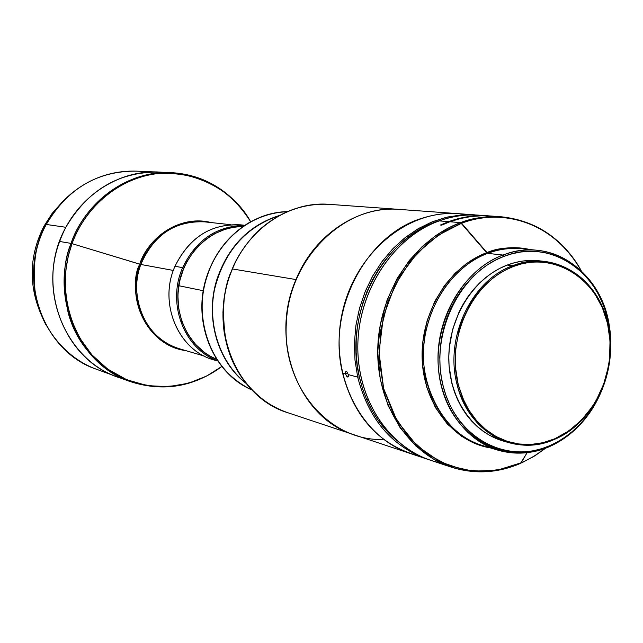<?xml version="1.0" encoding="UTF-8"?>
<svg xmlns="http://www.w3.org/2000/svg" width="643" height="643" viewBox="0 0 643 643"><rect width="100%" height="100%" fill="white"/><g stroke="black" fill="none" stroke-linecap="round" stroke-linejoin="round"><path stroke-width="0.96" d="M43.837 226.424L52.011 213.589L62.001 202.296L52.011 213.589L43.837 226.424C29.682 254.716 28.445 283.274 40.115 312.096C28.445 283.274 29.682 254.716 43.837 226.424L45.098 226.609L43.837 226.424M65.867 227.276L46.28 224.463C16.171 277.615 42.92 351.721 96.514 369.267C63.657 357.508 40.469 324.956 35.445 295.081C32.182 264.578 35.791 241.037 46.28 224.463L65.867 227.276C34.802 282.301 62.323 358.947 117.436 376.919L117.38 376.894C62.299 358.89 34.81 282.277 65.867 227.276L65.867 227.276C87.617 190.32 118.392 171.922 158.21 172.083L158.266 172.083C118.433 171.898 87.633 190.296 65.867 227.276M250.698 221.747C232.396 191.718 205.953 175.354 171.368 172.645C113.57 171.335 79.539 216.313 71.076 243.4L72.024 243.649C55.941 287.598 69.991 339.657 104.254 366.502C138.454 393.508 187.555 392.664 221.819 366.454L206.548 376.091L188.6 383.188L168.57 386.668L147.48 385.655L126.719 379.732L107.759 369.146L91.82 354.767L79.628 337.88L71.365 319.876L66.727 301.945L65.136 284.962L65.907 269.465L68.383 255.681L72.024 243.649C79.981 221.409 100.34 190.457 140.005 177.267C179.871 163.555 230.941 184.895 250.657 221.771C228.932 187.507 198.028 171.448 157.929 173.578C120.699 177.532 85.961 205.374 72.024 243.649L71.076 243.4C63.384 260.962 62.395 283.989 68.11 312.49C76.276 343.539 96.82 366.51 129.749 381.42C79.081 364.485 49.865 298.215 71.076 243.4L59.67 241.471L71.076 243.4C86.387 199.812 129.404 170.218 171.368 172.645L158.331 172.091C117.002 169.704 74.709 198.727 59.67 241.471C75.472 196.332 121.648 166.931 164.817 172.597M182.636 267.641L183.794 268.075C196.541 241.487 216.353 227.59 243.231 226.376L232.219 227.405L226.095 228.9L214.32 233.819L208.774 237.211L198.679 245.666L194.234 250.649L186.743 261.91L183.794 268.075L182.636 267.641C195.994 240 216.659 225.934 244.621 225.428C216.659 225.934 195.994 240 182.636 267.641L174.976 266.282L182.636 267.641C166.505 303.448 184.155 349.213 217.647 360.763C184.155 349.213 166.505 303.448 182.636 267.641M244.838 225.291L240.715 224.849C211.226 223.41 189.315 237.227 174.976 266.282C190.392 235.619 213.613 221.996 244.653 225.412M179.365 348.739C147.014 340.26 127.611 298.794 140.841 264.474L139.796 264.201C128.672 282.727 136.453 341.931 185.65 350.58C149.586 346.207 125.256 301.519 139.796 264.201L72.024 243.649L140.841 264.474C145.832 247.668 168.144 218.716 204.659 221.859C174.984 220.605 153.709 234.816 140.841 264.474L173.353 270.438L140.841 264.474C131.252 282.229 135.247 334.73 179.365 348.739L204.249 356.037M139.796 264.201C150.261 233.69 182.893 215.075 211.169 222.566C171.617 213.918 144.603 246.173 139.796 264.201M171.368 172.645C195.697 174.076 216.603 183.327 234.092 200.383M178.947 285.757C183.697 252.49 212.97 225.862 243.191 226.4C212.97 225.862 183.697 252.49 178.947 285.757L203.309 290.724L178.947 285.757C173.634 316.782 190.392 348.844 216.699 359.316C190.392 348.844 173.634 316.782 178.947 285.757M357.701 377.111L359.341 376.894C343.346 312.353 383.903 236.029 441.074 220.219L430.521 224.142L420.53 229.133L410.941 235.242L401.851 242.403L393.355 250.569L385.551 259.643L378.518 269.546L372.337 280.163L367.073 291.4L362.789 303.142L359.517 315.247L357.315 327.608L356.19 340.083L356.15 352.541L357.211 364.854L359.341 376.894L357.701 377.111L355.008 360.257L354.406 342.968L355.9 325.591L359.469 308.471L365.031 291.954L372.49 276.377L381.677 262.047L392.399 249.227L404.439 238.183L417.54 229.093L431.453 222.14L445.896 217.414L460.581 214.995L477.146 215.051L462.373 214.858L447.544 217.029L432.924 221.546L418.818 228.353L405.508 237.331L393.259 248.335L382.336 261.154L372.964 275.534L365.345 291.207L359.638 307.836L355.973 325.101L354.414 342.639L354.992 360.096L357.701 377.111L348.265 374.596L348.329 376.452L347.582 377.007L346.424 375.946L345.58 373.88L347.767 373.125L345.58 373.88L345.54 372.016L346.071 371.437L346.882 371.799L348.265 374.596L357.701 377.111C368.744 419.646 392.31 447.11 428.415 459.512L426.59 458.925C391.418 446.081 368.455 418.81 357.701 377.111M418.722 455.895C379.884 445.358 354.502 417.749 342.574 373.085L345.58 373.88L342.574 373.085C326.604 309.146 366.775 233.578 423.624 217.784C366.775 233.578 326.604 309.146 342.574 373.085C353.224 414.092 375.914 440.937 410.66 453.62L426.59 458.925M475.233 214.891L458.491 213.685C446.845 212.857 435.223 214.223 423.624 217.784C438.092 213.363 452.487 212.327 466.802 214.674M382.931 439.474C328.919 441.331 281.184 385.607 286.416 321.926C289.254 258.189 344.479 204.345 398.588 209.361L457.261 213.597L398.588 209.361C344.479 204.345 289.254 258.189 286.416 321.926C282.542 373.366 312.643 421.8 354.566 434.941L410.427 453.54C361.495 437.819 329.618 376.179 341.666 315.729C353.216 255.183 405.966 209.907 457.261 213.597L457.261 213.597C405.942 209.907 353.176 255.223 341.65 315.801C329.626 376.284 361.575 437.915 410.539 453.58M295.997 279.568L295.997 279.568C314.21 234.759 357.998 205.808 399.199 209.401L399.367 209.409C358.111 205.736 314.234 234.703 295.997 279.568L232.444 268.951L295.997 279.568C268.718 341.015 299.268 418.778 354.414 434.893L354.261 434.845C299.196 418.633 268.75 340.951 295.997 279.568M354.261 434.845L287.726 412.693C260.592 403.057 241.278 383.614 229.792 354.365C219.938 326.097 220.758 297.629 232.252 268.967L232.444 268.951C207.078 325.503 235.836 397.342 287.726 412.693C255.544 402.156 232.356 370.931 226.031 341.304C221.321 310.915 223.459 286.794 232.444 268.951C242.21 242.998 275.815 201.589 329.256 204.345C290.411 200.978 249.388 227.654 232.444 268.951L228.844 278.081L225.99 288.313L223.933 299.686L222.952 312.168L223.378 325.631L224.23 332.656L227.397 347.075L229.792 354.365C234.076 366.269 240.651 377.264 249.516 387.343M217.085 278.837L217.085 278.837C204.627 317.023 217.27 361.438 246.1 383.389C217.27 361.438 204.627 317.023 217.085 278.837C228.562 246.036 249.396 224.905 279.576 215.445C249.396 224.905 228.562 246.036 217.085 278.837M457.181 384.908L458.242 384.747C445.945 337.913 472.492 281.594 513.307 266.515C553.969 250.722 597.451 278.315 607.563 323.598L607.715 323.276C598.07 277.503 553.543 249.187 512.704 265.72C471.456 280.235 444.209 337.993 457.181 384.908C444.209 337.993 471.456 280.235 512.704 265.72C523.346 261.693 534.044 260.262 544.79 261.428C577.117 266.966 598.094 287.582 607.715 323.276C618.976 368.455 594.453 422.837 554.78 439.249C539.485 445.792 524.117 446.909 508.669 442.617C482.957 434.29 465.797 415.048 457.181 384.908C468.409 432.586 515.654 457.535 554.78 439.249C570.55 432.192 583.522 420.723 593.714 404.849C607.981 381.379 613.028 356.069 608.849 328.919L607.715 323.276L608.688 329.192C612.835 356.134 607.828 381.243 593.674 404.535L585.636 415.491L576.329 424.999L565.969 432.827L554.78 438.775L543.03 442.689L530.981 444.458L518.941 444.016L507.19 441.339L496.026 436.476L485.738 429.532L476.584 420.659L468.819 410.049L462.647 397.985L458.242 384.747L457.181 384.908M544.79 261.428L539.164 260.801C528.458 259.643 517.8 261.066 507.198 265.069L512.704 265.72L507.198 265.069L499.812 268.356L492.683 272.487L485.875 277.406L479.461 283.081L473.513 289.446L468.088 296.455L463.249 304.026L459.038 312.08L452.696 329.337L449.32 347.509L448.806 356.704L449.063 365.851L451.925 383.614L454.48 392.045L457.76 400.075L461.714 407.606L466.312 414.574L471.496 420.908L477.219 426.558L483.415 431.461L490.022 435.568L503.276 441.05M440.873 462.984C394.754 453.886 358.4 405.693 357.821 349.165C356.978 292.686 392.503 237.564 439.185 220.887C454.054 215.55 468.956 213.806 483.89 215.646M581.184 270.607C562.689 238.44 535.997 220.493 501.09 216.763L490.062 215.968C476.584 215.011 463.185 216.94 449.867 221.755L460.581 222.623C474.004 217.76 487.515 215.807 501.09 216.763C485.433 216.112 471.93 218.065 460.581 222.623L449.867 221.755L441.701 225.138L440.439 225.026L448.597 221.65L439.185 220.887C394.432 236.946 359.622 288.241 357.894 342.574C355.997 396.924 387.142 446.033 430.223 460.131L451.185 467.115C407.437 452.801 375.817 402.663 377.811 347.091C379.627 291.536 415.089 239.059 460.581 222.623L486.638 252.707C501.243 247.322 515.742 246.269 530.137 249.564C512.857 246.51 498.357 247.555 486.638 252.707L487.643 253.366L502.987 255.046C514.464 250.746 525.998 249.171 537.588 250.32C577.277 254.331 608.27 292.71 610.665 338.105C613.285 383.485 587.372 430.079 549.596 446.547C567.214 438.63 581.65 425.77 592.902 407.975C608.19 382.513 613.655 355.097 609.307 325.72C601.599 271.764 550.488 235.917 502.987 255.046L503.983 256.348C550.898 237.436 601.422 272.825 609.042 326.162C613.334 355.193 607.932 382.296 592.83 407.469C581.698 425.055 567.431 437.762 550.03 445.583L549.596 446.547L550.03 445.583C507.118 464.937 456.241 438.293 443.244 386.451C429.588 334.874 458.949 272.809 503.983 256.348L502.987 255.046C457.39 271.684 427.651 334.521 441.492 386.724C454.665 439.209 506.178 466.151 549.596 446.547C532.404 453.918 515.123 455.107 497.754 450.116C462.622 439.724 436.91 400.067 438.02 355.595C438.976 311.14 466.818 268.589 502.987 255.046L487.643 253.366C451.876 266.692 424.38 308.584 423.464 352.372C422.403 396.176 447.858 435.271 482.644 445.559L497.754 450.116M482.644 445.559C448.894 438.422 415.129 387.11 425.079 335.437C434.901 285.05 467.381 260.544 487.643 253.366C497.119 249.404 508.533 247.86 521.883 248.728C510.405 247.587 499 249.138 487.643 253.366L461.553 223.25C489.339 211.33 547.241 212.077 581.135 270.558C557.674 227.1 507.456 205.889 461.553 223.25L438.245 235.209L417.436 252.956L400.292 275.606L387.777 301.985L380.624 330.663L379.225 360.056L383.638 388.557L393.564 414.614L408.418 436.862L427.322 454.191L449.224 465.789L472.935 471.174L497.256 470.218L522.831 462.253L535.49 455.381L545.738 448.123L533.031 456.884L520.967 463.089L527.123 452.68L520.541 463.386M490.585 447.954L476.021 443.935L461.216 436.091L447.223 423.914L435.327 407.413L426.783 387.287L422.515 364.919L422.781 342.092L427.161 320.527L434.732 301.511L444.393 285.717L455.099 273.267L466.046 263.927L476.672 257.24L486.638 252.707C449.063 266.636 420.852 311.976 422.121 357.765C423.158 403.579 453.138 441.99 490.585 447.954M461.553 223.25L460.581 222.623L448.557 227.903L435.753 235.595L422.507 246.253L409.398 260.367L397.237 278.29L387.11 300L380.23 324.98L377.722 352.059L380.302 379.539L388.042 405.452L400.292 428.005L415.836 445.993L433.245 458.965L451.185 467.115C474.582 474.502 497.795 473.216 520.83 463.257L504.859 468.618L485.778 471.456L463.957 469.904L440.367 461.971L417.058 445.864L397.053 420.924L383.638 388.557L379.024 352.292L383.357 316.694L394.794 285.564L410.555 260.889L428.037 242.909L445.39 230.773L461.553 223.25M520.316 463.37L533.706 456.546L545.803 448.099M488.76 215.871L479.059 215.172C465.685 214.223 452.391 216.128 439.185 220.887L448.597 221.65C461.907 216.844 475.29 214.923 488.76 215.871L480.498 215.646L469.808 216.426L459.142 218.435L448.597 221.65L440.439 225.026L441.701 225.138L449.867 221.755L460.484 218.516L471.231 216.506L482.001 215.735L490.159 215.976M503.983 256.348L512.286 253.704L520.693 252.024L529.125 251.325L537.5 251.606L545.738 252.844L553.752 255.038L561.476 258.148L568.83 262.143L575.758 266.982L582.188 272.6L588.072 278.958L593.352 285.974L597.99 293.602L601.944 301.744L605.184 310.344L609.411 328.565L610.368 338.025L609.934 357.211L606.397 376.187L599.895 394.272L590.652 410.821L585.09 418.336L578.973 425.24L572.35 431.477L565.269 436.975L557.811 441.701L550.03 445.583L541.993 448.597L533.786 450.703L525.476 451.868L517.141 452.085L508.862 451.346L500.72 449.642L492.795 446.981L485.168 443.389L477.91 438.896L471.102 433.535L464.809 427.354L459.102 420.418L454.038 412.774L449.682 404.511L446.065 395.71L443.244 386.451L441.251 376.83L440.093 366.944L439.796 356.897L440.367 346.794L441.797 336.739L444.072 326.837L447.166 317.184L451.048 307.884L455.678 299.035L460.999 290.732L466.963 283.041L473.505 276.064L480.554 269.843L488.037 264.458L495.874 259.941L503.983 256.348M537.741 260.664L530.105 260.431L522.421 261.09L514.754 262.641L507.198 265.069C474.526 277.414 449.513 315.97 448.814 356.101C447.97 396.257 471.375 431.935 503.236 441.034L508.669 442.617M458.242 384.747L455.405 367.032L455.67 348.739L459.03 330.623L461.835 321.854L469.543 305.377L474.365 297.83L479.766 290.837L485.698 284.487L492.08 278.821L498.855 273.91L505.961 269.795L513.307 266.515L520.838 264.088L528.466 262.537L536.117 261.878L543.721 262.103L551.196 263.212L558.478 265.181L565.494 267.994L572.19 271.611L578.491 275.992L584.342 281.095L589.695 286.866L594.51 293.248L602.338 307.603L607.563 323.598L610.014 340.653L609.612 358.151L608.35 366.864L603.761 383.839L596.551 399.705L592.034 407.035L581.393 420.168L568.918 430.85L555.046 438.663L547.74 441.395L540.273 443.292L532.725 444.345L525.154 444.522L517.639 443.831L510.253 442.263L503.067 439.828L496.147 436.549L489.58 432.45L483.415 427.563L477.717 421.937L472.557 415.619L467.983 408.667L464.045 401.16L458.242 384.747M366.759 399.753L367.764 399.046M279.335 215.574C245.53 227.003 223.901 251.734 214.449 289.768C207.376 325.278 220.3 362.901 245.923 383.172C220.3 362.901 207.376 325.278 214.449 289.768C223.901 251.734 245.53 227.003 279.335 215.574M251.839 389.899C212.954 373.543 191.791 321.5 206.604 276.972L206.917 276.964C213.227 253.575 239.614 213.966 287.365 211.635C252.578 212.094 218.315 239.397 206.917 276.964C192.024 321.685 213.347 373.736 251.831 389.891C199.459 364.967 196.461 301.76 206.917 276.964L206.869 277.125M284.254 213.106C271.692 219.392 261.404 227.019 253.382 235.997C243.488 247.274 236.447 258.253 232.26 268.951M447.592 228.402L448.468 229.085M458.242 213.669L398.588 209.361M345.725 374.435L345.54 372.016L345.878 371.509L346.882 371.799L348.265 374.596L348.04 376.935L347.011 376.661L345.725 374.435M397.077 440.905C378.229 424.959 365.65 403.619 359.341 376.894L362.523 388.533L366.711 399.649L371.863 410.138L377.923 419.895L384.811 428.817L397.085 440.905M358.368 312.755L358.063 314.813M216.675 339.697L217.012 340.324M123.673 378.952C70.513 365.425 37.768 297.661 59.67 241.471C38.837 295.217 67.603 360.257 117.492 376.935L129.749 381.42C162.727 392.182 193.43 387.207 221.843 366.494M211.965 358.264L212.375 358.4M217.672 360.795C180.185 353.883 157.414 304.814 174.976 266.282C158.186 303.303 178.336 350.588 213.814 359.799L217.792 360.972M216.723 359.357C184.597 347.132 168.193 302.773 183.794 268.075L179.606 281.136L177.862 294.759L178.617 308.383L181.848 321.46L187.402 333.468L195.046 343.933L204.458 352.46L209.714 355.892L216.723 359.357M117.38 376.894L96.514 369.267C42.816 351.657 16.123 277.575 46.2 224.487L46.2 224.487C67.274 188.761 97.206 170.982 136.011 171.126C97.278 170.966 67.37 188.745 46.28 224.463C57.428 202.288 87.874 169.913 136.011 171.126L158.21 172.083M72.37 192.659C60.225 203.148 51.504 213.749 46.232 224.463M46.2 224.511C34.907 244.999 24.78 284.254 45.991 324.98M204.659 221.859L230.435 224.656M399.199 209.401L329.256 204.345C300.506 202.834 275.212 213.388 253.382 235.997M521.883 248.728L537.588 250.32M592.902 407.975L592.83 407.469M609.307 325.72L609.042 326.162M287.381 211.627C273.572 212.817 265.776 213.564 248.455 223.033C228.458 235.37 214.505 253.35 206.604 276.972"/></g></svg>
